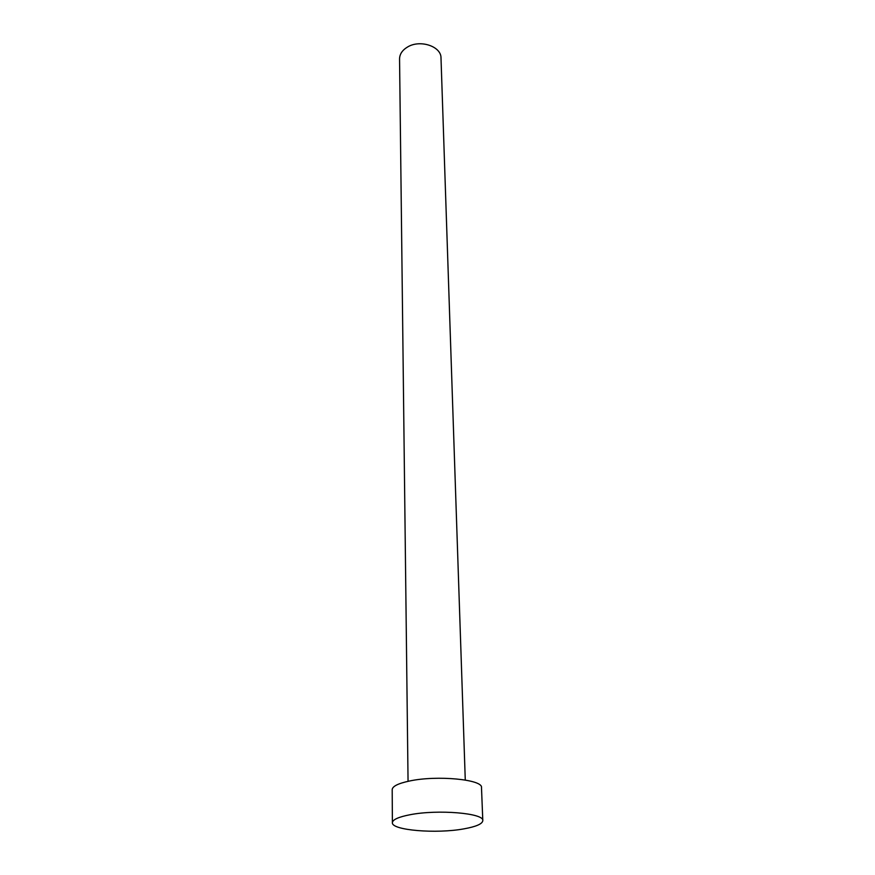 <?xml version="1.0" encoding="UTF-8"?>
<svg xmlns="http://www.w3.org/2000/svg" width="875" height="875" viewBox="0 0 875 875"><rect width="100%" height="100%" fill="white"/><g stroke="black" fill="none" stroke-linecap="round" stroke-linejoin="round"><path stroke-width="1.31" d="M408.056 781.32L399.558 58.953C399.645 54.13 402.325 50.138 407.575 46.998C420.109 39.255 441.372 46.397 441 58.012L465.27 780.019M392.383 822.686L392.197 789.611C392.459 786.275 398.234 783.409 409.522 781.014C436.909 775.042 483.044 779.472 481.491 787.588L482.803 820.63C482.431 823.922 476.153 826.656 463.958 828.855C436.428 833.984 391.333 830.298 392.383 822.686C392.656 819.623 398.508 816.977 409.938 814.756C437.686 809.211 484.411 813.181 482.803 820.63"/></g></svg>
